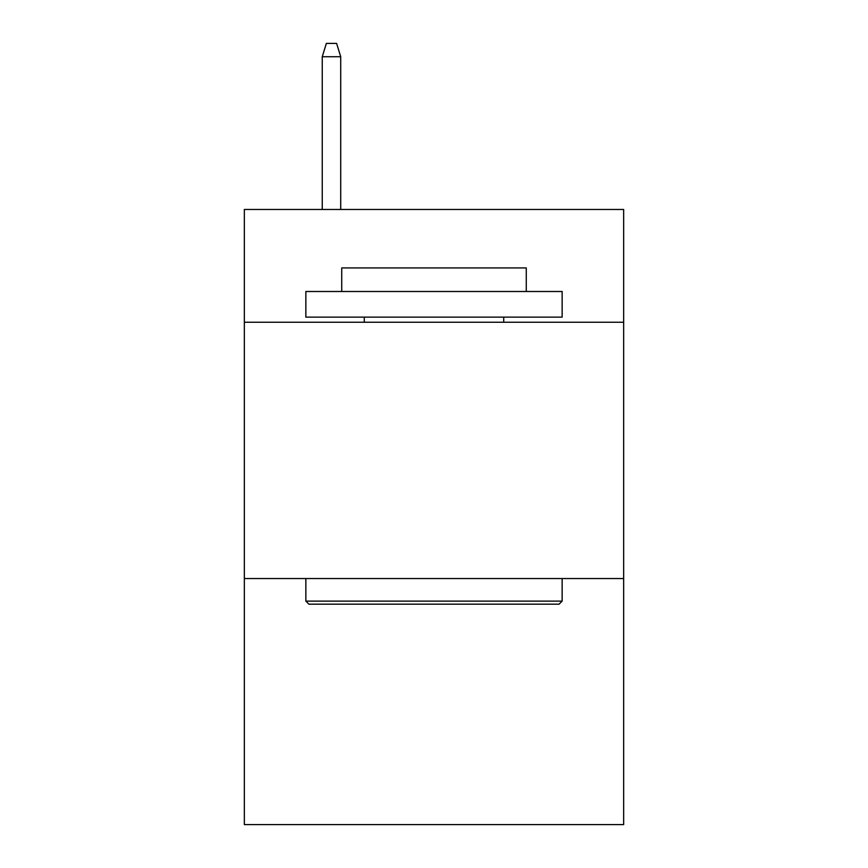 <?xml version="1.0" encoding="UTF-8"?>
<svg xmlns="http://www.w3.org/2000/svg" width="868" height="868" viewBox="0 0 868 868"><rect width="100%" height="100%" fill="white"/><g stroke="black" fill="none" stroke-linecap="round" stroke-linejoin="round"><path stroke-width="1.3" d="M623.658 322.256L623.658 209.481L244.342 209.481L244.342 322.256L623.658 322.256L623.658 824.6L244.342 824.6L244.342 322.256M623.658 578.555L244.342 578.555M308.921 604.182L305.851 601.112L562.149 601.112L559.079 604.182L308.921 604.182M562.149 291.496L562.149 317.124L305.851 317.124L305.851 291.496L562.149 291.496M341.732 291.496L341.732 267.919L526.268 267.919L526.268 291.496M562.149 578.555L562.149 601.112M305.851 578.555L305.851 601.112M503.711 317.124L503.711 322.256M364.289 317.124L364.289 322.256M340.712 209.481L340.712 56.724L322.256 56.724L322.256 209.481M322.256 56.724L326.357 43.4L336.61 43.4L340.712 56.724"/></g></svg>
